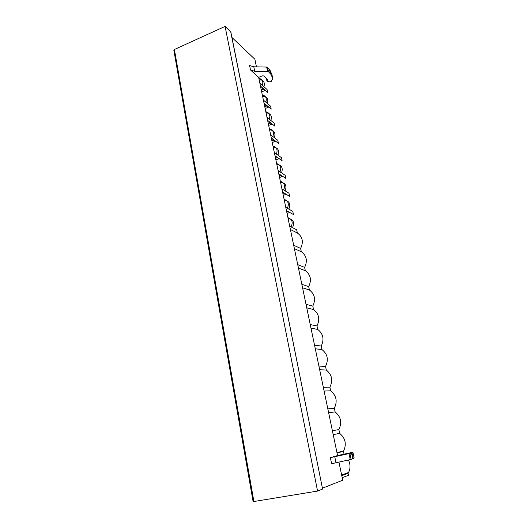 <?xml version="1.0" encoding="UTF-8"?>
<svg xmlns="http://www.w3.org/2000/svg" width="528" height="528" viewBox="0 0 528 528"><rect width="100%" height="100%" fill="white"/><g stroke="black" fill="none" stroke-linecap="round" stroke-linejoin="round"><path stroke-width="0.79" d="M231.937 37.481L254.866 59.235L256.456 66.858M174.392 49.507L253.895 501.514L253.103 501.58L173.837 50.206L174.392 49.507L225.093 26.4L230.848 32.036L322.582 488.994M253.895 501.514L317.572 491.066L322.687 489.014M322.516 488.169L342.725 480.196L338.93 462.04M225.093 26.4L317.572 491.066M258.647 77.365L250.516 70L254.727 71.273L268.481 71.755L271.003 74.441L272.785 78.586L271.187 81.51L269.821 81.926L266.97 81.154L267.524 79.873L263.782 75.907L262.251 75.867L258.647 77.365L337.577 455.558L330.363 457.657L349.879 453.427L352.915 452.245L337.577 455.558M330.363 457.657L331.61 463.729L351.153 459.393L354.169 458.073L352.902 452.258M348.447 459.994C350.486 464.27 350.526 468.435 348.579 472.474L348.097 473.306L341.781 475.675M344.078 454.271L343.438 451.262L337.055 453.05M289.714 226.202L296.67 229.746L297.356 232.993C302.617 236.808 303.699 241.949 300.617 248.417L301.31 251.717C306.623 255.638 307.725 260.858 304.616 267.366L305.323 270.712C310.695 274.751 311.81 280.045 308.675 286.598L309.395 289.991C314.82 294.142 315.955 299.515 312.794 306.108L313.52 309.553C319.011 313.83 320.159 319.282 316.978 325.915L317.717 329.413C323.261 333.808 324.43 339.346 321.222 346.018L321.968 349.569C327.578 354.09 328.766 359.713 325.532 366.425L326.291 370.029C331.967 374.682 333.168 380.391 329.908 387.149L330.68 390.812C336.415 395.597 337.636 401.386 334.349 408.19L335.135 411.906C340.936 416.83 342.177 422.717 338.857 429.561L339.656 433.336C345.385 438.214 346.724 444.061 343.675 450.872L343.438 451.262M286.466 210.665L293.462 214.54L292.783 211.339L285.787 207.392M282.592 192.086L289.621 196.35L288.955 193.195L281.919 188.859M278.771 173.771L285.833 178.418L285.179 175.303L278.104 170.59M275.002 155.72L282.104 160.736L281.45 157.667L274.349 152.585M271.286 137.927L278.421 143.299L277.781 140.27L270.64 134.838M267.623 120.384L274.791 126.106L274.157 123.123L266.99 117.335M264.013 103.085L271.207 109.151L270.587 106.201L263.386 100.082M260.456 86.031L267.676 92.42L267.062 89.516L259.835 83.074M348.097 473.306L348.513 475.299L342.203 477.721M262.614 96.38L264.422 96.393C267.524 97.469 268.501 99.825 267.366 103.462M266.396 105.092L264.746 106.597M266.105 113.091L267.597 113.071C271.016 114.074 272.098 116.536 270.844 120.443M269.788 122.113L268.264 123.446M269.643 130.033L270.778 129.987C274.553 130.904 275.748 133.465 274.369 137.669M273.214 139.379L271.828 140.534M273.227 147.213L273.973 147.16C278.131 147.952 279.444 150.612 277.926 155.146M276.659 156.889L275.444 157.859M276.863 164.63L277.18 164.597C281.747 165.231 283.199 167.99 281.53 172.874M280.124 174.662L279.114 175.421M280.546 182.292C285.463 182.827 287.008 185.684 285.173 190.859M283.602 192.7L282.83 193.241M284.288 200.211C289.344 200.864 290.869 203.834 288.849 209.121M287.08 211.002L286.605 211.312M288.077 218.381C293.291 219.173 294.789 222.268 292.565 227.654M259.175 79.9L261.261 79.959C264.073 81.068 264.957 83.325 263.927 86.717M263.03 88.308L261.281 89.971M261.677 91.872L264.812 90.592L263.261 89.232L261.294 90.037M265.148 108.517L268.316 107.263L266.772 105.97L264.785 106.762M268.673 125.4L271.867 124.166L270.329 122.945L268.323 123.717M272.243 142.507L275.464 141.306L273.94 140.151L271.913 140.917M275.867 159.865L279.114 158.684L277.596 157.608L275.55 158.354M279.536 177.461L282.691 176.345M283.265 195.307L286.229 194.291M287.041 213.404L289.78 212.5M258.865 78.415L259.703 78.553C262.528 79.662 263.419 81.926 262.376 85.338M261.479 86.935L260.806 87.714M262.324 94.981L262.871 95.06C265.987 96.129 266.97 98.492 265.822 102.155M264.845 103.792L264.29 104.412M265.828 111.778L266.053 111.804C269.485 112.807 270.567 115.276 269.306 119.209M268.25 120.879L267.821 121.334M269.386 128.806C273.068 129.796 274.217 132.363 272.837 136.508M272.989 146.071C276.771 147.16 277.913 149.82 276.401 154.057M276.639 163.581C280.533 164.776 281.655 167.534 280.012 171.864M280.348 181.342C284.354 182.655 285.457 185.519 283.661 189.935M284.104 199.353C288.235 200.792 289.311 203.768 287.344 208.276M287.918 217.622C292.182 219.212 293.231 222.301 291.067 226.895M339.656 433.336L333.214 434.656M338.857 429.561L332.409 430.782M335.135 411.906L328.634 412.685M334.349 408.19L327.835 408.87M330.68 390.812L324.119 391.05M329.908 387.149L323.334 387.301M326.291 370.029L319.671 369.758M325.532 366.425L318.899 366.062M321.968 349.569L315.295 348.797M321.222 346.018L314.536 345.16M317.717 329.413L310.992 328.152M316.978 325.915L310.24 324.575M313.52 309.553L306.748 307.831M312.794 306.108L306.009 304.3M309.395 289.991L302.57 287.806M308.675 286.598L301.844 284.335M305.323 270.712L298.452 268.085M304.616 267.366L297.739 264.667M301.31 251.717L294.4 248.662M300.617 248.417L293.693 245.289M297.356 232.993L290.407 229.522M279.239 176.035L281.173 175.355M282.982 193.974L284.724 193.38M286.783 212.164L288.281 211.669M250.516 70L249.592 65.512L253.803 66.805L266.673 67.063L269.419 69.135L271.874 74.382M230.71 31.805L322.595 489.067M353.258 458.674L351.991 452.767M352.777 458.865L351.509 452.938M351.153 459.393L349.879 453.427M350.262 459.604L348.988 453.631M335.986 462.673L334.732 456.641M253.803 66.805L254.727 71.273M266.62 78.916L267.036 80.87M271.814 74.105L272.745 78.461M270.059 70.046L271.003 74.441M269.419 69.135L270.362 73.544M267.538 67.327L268.481 71.755M266.673 67.063L267.617 71.498M348.579 472.474L341.649 475.055M259.703 78.553L261.261 79.959M262.871 95.06L264.422 96.393M266.053 111.804L267.597 113.071M269.405 128.924L270.778 129.987M273.075 146.507L273.973 147.16M276.797 164.34L277.18 164.597M336.989 452.74L343.675 450.872M354.169 458.073L352.915 452.245M266.97 81.154L266.462 78.745M272.785 78.586L271.854 74.23"/></g></svg>
